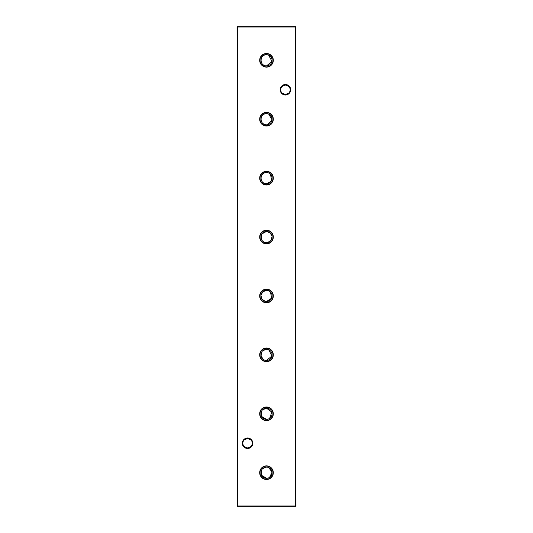 <?xml version="1.0" encoding="UTF-8"?>
<svg xmlns="http://www.w3.org/2000/svg" width="533" height="533" viewBox="0 0 533 533"><rect width="100%" height="100%" fill="white"/><g stroke="black" fill="none" stroke-linecap="round" stroke-linejoin="round"><path stroke-width="0.8" d="M266.5 465.875A6.816 6.816 0 0 0 259.684 472.684A6.816 6.816 0 0 0 266.5 479.5A6.816 6.816 0 0 0 273.316 472.684A6.816 6.816 0 0 0 266.5 465.875M266.5 466.142A6.543 6.543 0 0 0 259.957 472.684A6.543 6.543 0 0 0 266.5 479.227A6.543 6.543 0 0 0 273.043 472.684A6.543 6.543 0 0 0 266.5 466.142M266.5 467.101A5.59 5.59 0 0 0 260.91 472.684A5.59 5.59 0 0 0 266.5 478.274A5.59 5.59 0 0 0 272.09 472.684A5.59 5.59 0 0 0 266.5 467.101L267.626 467.214M265.934 467.128L262.536 468.754M261.863 469.566L261.59 475.356L266.5 478.274M266.5 406.959A6.816 6.816 0 0 0 259.684 413.775A6.816 6.816 0 0 0 266.5 420.59A6.816 6.816 0 0 0 273.316 413.775A6.816 6.816 0 0 0 266.5 406.959M266.5 407.232A6.543 6.543 0 0 0 259.957 413.775A6.543 6.543 0 0 0 266.5 420.317A6.543 6.543 0 0 0 273.043 413.775A6.543 6.543 0 0 0 266.5 407.232M269.638 418.398L271.837 412.122L266.5 408.191A5.59 5.59 0 0 0 260.91 413.775A5.59 5.59 0 0 0 266.5 419.364L268.685 418.918M261.863 410.657L261.59 416.44L266.5 419.364A5.59 5.59 0 0 0 272.09 413.775A5.59 5.59 0 0 0 266.5 408.191L262.536 409.837M266.5 348.049A6.816 6.816 0 0 0 259.684 354.865A6.816 6.816 0 0 0 266.5 361.68A6.816 6.816 0 0 0 273.316 354.865A6.816 6.816 0 0 0 266.5 348.049M266.5 348.322A6.543 6.543 0 0 0 259.957 354.865A6.543 6.543 0 0 0 266.5 361.407A6.543 6.543 0 0 0 273.043 354.865A6.543 6.543 0 0 0 266.5 348.322M266.5 360.455A5.59 5.59 0 0 0 272.09 354.865A5.59 5.59 0 0 0 266.5 349.275A5.59 5.59 0 0 0 260.91 354.865A5.59 5.59 0 0 0 266.5 360.455L271.97 355.997L268.685 349.721M265.934 349.308L262.536 350.927M261.863 351.747L261.03 355.991L263.362 359.489M264.308 360.008L265.374 360.341M266.5 289.139A6.816 6.816 0 0 0 259.684 295.955A6.816 6.816 0 0 0 266.5 302.771A6.816 6.816 0 0 0 273.316 295.955A6.816 6.816 0 0 0 266.5 289.139M266.5 289.412A6.543 6.543 0 0 0 259.957 295.955A6.543 6.543 0 0 0 266.5 302.497A6.543 6.543 0 0 0 273.043 295.955A6.543 6.543 0 0 0 266.5 289.412M266.5 301.545A5.59 5.59 0 0 0 272.09 295.955A5.59 5.59 0 0 0 266.5 290.365A5.59 5.59 0 0 0 260.91 295.955A5.59 5.59 0 0 0 266.5 301.545L271.643 298.14L270.464 292.017M266.5 290.365L262.729 291.837L260.943 295.395L262.023 299.293L265.374 301.431M266.5 230.229A6.816 6.816 0 0 0 259.684 237.045A6.816 6.816 0 0 0 266.5 243.861A6.816 6.816 0 0 0 273.316 237.045A6.816 6.816 0 0 0 266.5 230.229M266.5 230.503A6.543 6.543 0 0 0 259.957 237.045A6.543 6.543 0 0 0 266.5 243.588A6.543 6.543 0 0 0 273.043 237.045A6.543 6.543 0 0 0 266.5 230.503M267.619 242.522L270.984 240.383L272.063 236.485L270.271 232.921L266.5 231.455A5.59 5.59 0 0 0 260.91 237.045A5.59 5.59 0 0 0 266.5 242.635A5.59 5.59 0 0 0 272.09 237.045A5.59 5.59 0 0 0 266.5 231.455L261.863 233.927L261.357 239.224M262.196 240.61L263.362 241.669M264.308 242.189L265.374 242.522M266.5 171.32A6.816 6.816 0 0 0 259.684 178.135A6.816 6.816 0 0 0 266.5 184.951A6.816 6.816 0 0 0 273.316 178.135A6.816 6.816 0 0 0 266.5 171.32M266.5 171.593A6.543 6.543 0 0 0 259.957 178.135A6.543 6.543 0 0 0 266.5 184.678A6.543 6.543 0 0 0 273.043 178.135A6.543 6.543 0 0 0 266.5 171.593M266.5 172.545C259.278 172.212 259.291 184.065 266.5 183.725A5.59 5.59 0 0 0 272.09 178.135A5.59 5.59 0 0 0 266.5 172.545A5.59 5.59 0 0 0 260.91 178.135A5.59 5.59 0 0 0 266.5 183.725L271.137 181.253M266.5 112.41A6.816 6.816 0 0 0 259.684 119.225A6.816 6.816 0 0 0 266.5 126.041A6.816 6.816 0 0 0 273.316 119.225A6.816 6.816 0 0 0 266.5 112.41M266.5 112.683A6.543 6.543 0 0 0 259.957 119.225A6.543 6.543 0 0 0 266.5 125.768A6.543 6.543 0 0 0 273.043 119.225A6.543 6.543 0 0 0 266.5 112.683M266.5 113.636A5.59 5.59 0 0 0 260.91 119.225A5.59 5.59 0 0 0 266.5 124.809A5.59 5.59 0 0 0 272.09 119.225A5.59 5.59 0 0 0 266.5 113.636C259.278 113.302 259.291 125.155 266.5 124.809M266.5 53.5A6.816 6.816 0 0 0 259.684 60.316A6.816 6.816 0 0 0 266.5 67.125A6.816 6.816 0 0 0 273.316 60.316A6.816 6.816 0 0 0 266.5 53.5M266.5 53.773A6.543 6.543 0 0 0 259.957 60.316A6.543 6.543 0 0 0 266.5 66.858A6.543 6.543 0 0 0 273.043 60.316A6.543 6.543 0 0 0 266.5 53.773M267.626 54.839L266.5 54.726A5.59 5.59 0 0 0 260.91 60.316A5.59 5.59 0 0 0 266.5 65.899L271.97 61.442L268.685 55.172M266.5 54.726C259.278 54.393 259.291 66.245 266.5 65.899A5.59 5.59 0 0 0 272.09 60.316A5.59 5.59 0 0 0 266.5 54.726M244.174 439.932L247.565 438.499A4.73 4.73 0 0 0 242.835 443.229A4.73 4.73 0 0 0 247.565 447.96L244.174 446.527M247.565 448.466A5.237 5.237 0 0 1 242.328 443.229A5.237 5.237 0 0 1 247.565 437.999A5.237 5.237 0 0 1 252.802 443.229A5.237 5.237 0 0 1 247.565 448.466M282.044 86.473L285.435 85.04A4.73 4.73 0 0 0 280.704 89.771A4.73 4.73 0 0 0 285.435 94.501L282.044 93.068M285.435 95.001A5.237 5.237 0 0 1 280.198 89.771A5.237 5.237 0 0 1 285.435 84.534A5.237 5.237 0 0 1 290.672 89.771A5.237 5.237 0 0 1 285.435 95.001M288.826 93.068L285.435 94.501A4.73 4.73 0 0 0 290.165 89.771A4.73 4.73 0 0 0 285.435 85.04L288.826 86.473M250.956 446.527L247.565 447.96A4.73 4.73 0 0 0 252.296 443.229A4.73 4.73 0 0 0 247.565 438.499L250.956 439.932M295.622 26.65L295.622 26.99L237.378 26.99L237.378 506.01L295.622 506.01L295.622 26.99L295.955 506.01L295.622 506.35L237.378 506.35L237.045 26.99L237.378 26.65L295.622 26.65L295.955 26.99M267.619 478.161L268.685 477.828M269.638 477.308L272.063 472.125L268.685 467.548M267.626 349.395L267.066 349.308M269.645 291.338L268.685 290.811M267.626 290.485L267.066 290.398M271.643 180.314L270.464 174.191M269.645 173.511L268.685 172.992M267.626 172.659L267.066 172.572M267.619 124.695L272.057 119.798L268.685 114.082M267.626 113.749L267.066 113.662M295.622 506.35L295.955 506.01M237.045 506.01L237.378 506.35M237.045 26.99L237.378 26.65"/></g></svg>
